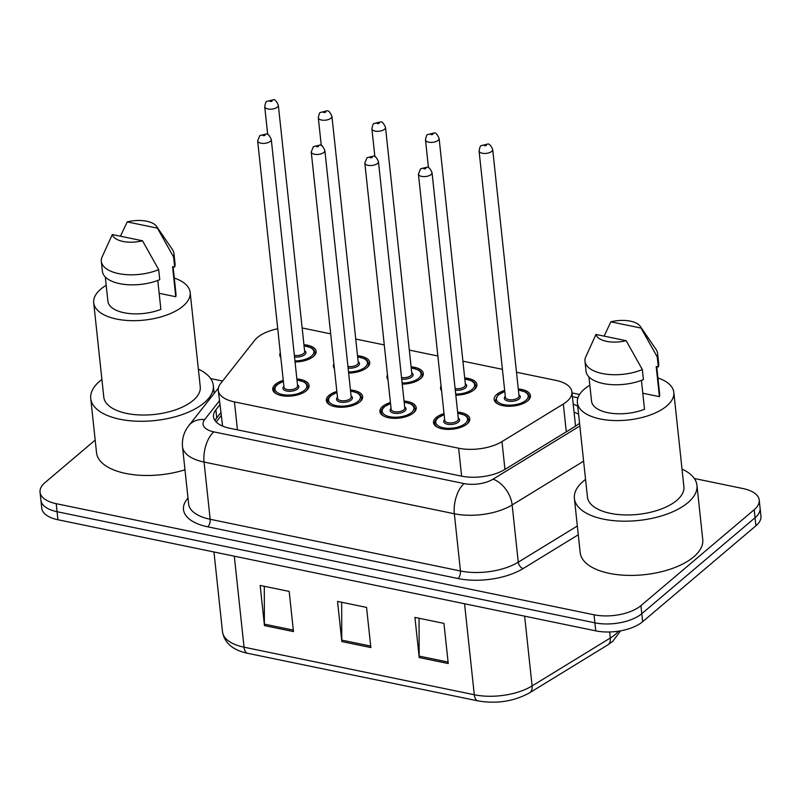 <?xml version="1.0" encoding="UTF-8"?>
<svg xmlns="http://www.w3.org/2000/svg" width="801" height="801" viewBox="0 0 801 801"><rect width="100%" height="100%" fill="white"/><g stroke="black" fill="none" stroke-linecap="round" stroke-linejoin="round"><path stroke-width="1.2" d="M404.044 401.061A18.263 8.521 173.9 0 1 416.23 407.699A18.263 8.521 173.9 0 1 413.546 412.835A18.263 8.521 173.9 0 1 393.551 418.302A18.263 8.521 173.9 0 1 379.914 411.584A18.263 8.521 173.9 0 1 382.598 406.447A18.263 8.521 173.9 0 1 390.427 402.523M350.458 389.997A18.263 8.521 173.9 0 1 362.643 396.625A18.263 8.521 173.9 0 1 359.959 401.772A18.263 8.521 173.9 0 1 339.964 407.228A18.263 8.521 173.9 0 1 326.327 400.51A18.263 8.521 173.9 0 1 329.011 395.374A18.263 8.521 173.9 0 1 336.841 391.449M296.871 378.923A18.263 8.521 173.9 0 1 309.056 385.561A18.263 8.521 173.9 0 1 306.372 390.698A18.263 8.521 173.9 0 1 286.378 396.165A18.263 8.521 173.9 0 1 272.74 389.436A18.263 8.521 173.9 0 1 275.424 384.3A18.263 8.521 173.9 0 1 283.244 380.375M457.631 412.135A18.263 8.521 173.9 0 1 469.817 418.773A18.263 8.521 173.9 0 1 467.143 423.909A18.263 8.521 173.9 0 1 447.138 429.376A18.263 8.521 173.9 0 1 433.501 422.658A18.263 8.521 173.9 0 1 436.185 417.511A18.263 8.521 173.9 0 1 444.014 413.586M464.7 377.922A18.263 8.521 173.9 0 1 476.885 384.56A18.263 8.521 173.9 0 1 474.202 389.697A18.263 8.521 173.9 0 1 455.819 395.183M441.571 390.758A18.263 8.521 173.9 0 1 440.57 388.435A18.263 8.521 173.9 0 1 441.061 385.962M411.113 366.848A18.263 8.521 173.9 0 1 423.298 373.486A18.263 8.521 173.9 0 1 420.615 378.623A18.263 8.521 173.9 0 1 402.232 384.12M387.984 379.694A18.263 8.521 173.9 0 1 386.983 377.371A18.263 8.521 173.9 0 1 387.474 374.888M357.526 355.774A18.263 8.521 173.9 0 1 369.712 362.412A18.263 8.521 173.9 0 1 367.028 367.559A18.263 8.521 173.9 0 1 348.645 373.046M334.397 368.62A18.263 8.521 173.9 0 1 333.396 366.297A18.263 8.521 173.9 0 1 333.887 363.814M303.939 344.71A18.263 8.521 173.9 0 1 316.125 351.349A18.263 8.521 173.9 0 1 313.441 356.485A18.263 8.521 173.9 0 1 295.058 361.972M280.811 357.546A18.263 8.521 173.9 0 1 279.809 355.223A18.263 8.521 173.9 0 1 280.3 352.75M518.287 388.996A18.263 8.521 173.9 0 1 530.472 395.634A18.263 8.521 173.9 0 1 527.799 400.77A18.263 8.521 173.9 0 1 507.794 406.237A18.263 8.521 173.9 0 1 494.157 399.509A18.263 8.521 173.9 0 1 496.84 394.372A18.263 8.521 173.9 0 1 504.67 390.447M277.727 328.75A34.243 15.97 -6.1 0 0 254.698 340.275L220.655 383.479A34.243 15.97 -6.1 0 0 218.293 390.397A34.243 15.97 -6.1 0 0 234.453 401.902L458.623 448.22A34.243 15.97 -6.1 0 0 501.987 441.601L563.323 404.034A34.243 15.97 -6.1 0 0 566.868 401.491A34.243 15.97 -6.1 0 0 571.894 391.859A34.243 15.97 -6.1 0 0 555.734 380.345L516.495 372.245M576.189 425.721A34.243 21.607 58.5 0 0 575.408 425.311L575.238 423.449M218.293 390.397L222.578 425.932A34.243 27.564 38.2 0 0 222.288 425.972M330.683 333.857L304.27 328.4A34.243 15.97 -6.1 0 0 302.147 328.01M502.417 369.331L462.908 361.171M437.857 355.994L409.321 350.097M384.27 344.931L355.734 339.033M694.317 478.497L743.078 488.57A34.243 15.97 173.9 0 1 759.238 500.074A34.243 15.97 173.9 0 1 754.212 509.716L640.93 605.636A34.243 15.97 173.9 0 1 594.032 614.788L56.21 503.679L57.071 511.719A34.243 15.97 173.9 0 1 40.911 500.204A34.243 15.97 173.9 0 0 57.071 511.719L594.893 622.828L57.071 511.719L57.922 519.749A34.243 15.97 173.9 0 1 41.762 508.235L40.05 492.174A34.243 15.97 173.9 0 1 45.076 482.542L95.189 440.099M640.93 605.636L641.791 613.676A34.243 15.97 173.9 0 1 594.893 622.828A34.243 15.97 173.9 0 0 641.791 613.676L755.063 517.746L641.791 613.676L642.652 621.706A34.243 15.97 173.9 0 1 595.744 630.858L57.922 519.749M759.238 500.074L760.089 508.114A34.243 15.97 173.9 0 1 755.063 517.746A34.243 15.97 173.9 0 0 760.089 508.114L760.95 516.144A34.243 15.97 173.9 0 1 755.924 525.776L642.652 621.706M419.213 657.551L414.928 617.401L443.944 623.398L448.24 663.548L419.213 657.551A9.131 4.576 101.7 0 1 419.143 656.099L448.079 662.077M264.45 625.581L260.155 585.431L289.181 591.418L293.466 631.578L264.45 625.581A9.131 4.576 101.7 0 1 264.37 624.129L293.316 630.107M341.837 641.571L337.541 601.411L366.558 607.408L370.853 647.558L341.837 641.571A9.131 4.576 101.7 0 1 341.757 640.109L370.693 646.087M341.687 602.272L341.757 640.109M264.3 586.282L264.37 624.129M419.063 618.252L419.143 656.099M219.834 404.815L215.88 409.822A34.243 15.97 -6.1 0 0 213.517 416.74A34.243 15.97 -6.1 0 0 229.677 428.245L461.396 476.114A34.243 15.97 -6.1 0 0 504.75 469.506L575.288 426.292A34.243 15.97 -6.1 0 0 578.833 423.759A34.243 15.97 -6.1 0 0 579.544 423.128M577.741 406.227A34.243 15.97 -6.1 0 0 573.206 404.145M574.067 412.175A34.243 15.97 173.9 0 1 578.592 414.267M210.673 378.583L222.578 381.036M56.21 503.679A34.243 15.97 173.9 0 1 40.05 492.174M215.058 420.635A34.243 15.97 173.9 0 1 216.741 417.852L220.686 412.845M682.021 469.086A61.627 28.746 173.9 0 1 696.96 485.326A61.627 28.746 173.9 0 1 687.909 502.668A61.627 28.746 173.9 0 1 620.415 521.111A61.627 28.746 173.9 0 1 574.387 498.422A61.627 28.746 173.9 0 1 583.438 481.091A61.627 28.746 173.9 0 1 585.561 479.399M696.96 485.326L702.747 539.534A61.627 28.746 173.9 0 1 693.706 556.875A61.627 28.746 173.9 0 1 626.212 575.328A61.627 28.746 173.9 0 1 580.184 552.64L574.387 498.422M657.931 377.942A48.511 22.618 173.9 0 1 673.821 392.36A48.511 22.618 173.9 0 1 666.702 406.007A48.511 22.618 173.9 0 1 613.586 420.525A48.511 22.618 173.9 0 1 577.361 402.663A48.511 22.618 173.9 0 1 584.48 389.016A48.511 22.618 173.9 0 1 589.836 385.221M673.821 392.36L683.904 486.718A48.511 22.618 173.9 0 1 676.785 500.375A48.511 22.618 173.9 0 1 623.669 514.893A48.511 22.618 173.9 0 1 587.443 497.031L577.361 402.663M641.431 380.375L644.515 409.271A34.243 15.97 173.9 0 1 610.272 413.116A34.243 15.97 173.9 0 1 591.549 401.151L588.955 376.931M626.162 340.685A22.829 10.643 173.9 0 1 595.954 334.448L626.162 340.685L642.342 369.551A36.526 17.031 173.9 0 1 605.416 374.077A36.526 17.031 173.9 0 1 584.98 361.241A36.526 17.031 173.9 0 1 585.351 357.787L595.954 334.448M642.342 369.551L643.413 379.594A36.526 17.031 173.9 0 1 606.497 384.11A36.526 17.031 173.9 0 1 586.052 371.274L584.98 361.241M640.249 326.327A22.829 10.643 173.9 0 1 641.06 328.07L610.863 321.822A22.829 10.643 173.9 0 1 640.249 326.327L656.079 349.476A36.526 17.031 173.9 0 1 657.611 353.481A36.526 17.031 173.9 0 1 657.241 356.936L658.322 366.968L656.199 366.538L659.423 396.655L642.803 393.221M656.72 366.648L659.634 393.872A34.243 15.97 173.9 0 1 659.423 396.655M604.114 336.13L610.863 321.822M641.06 328.07L657.241 356.936M657.611 353.481L658.682 363.514A36.526 17.031 173.9 0 1 658.322 366.968M198.368 369.171A61.627 28.746 173.9 0 1 213.306 385.411A61.627 28.746 173.9 0 1 204.255 402.753A61.627 28.746 173.9 0 1 136.771 421.196A61.627 28.746 173.9 0 1 90.743 398.508A61.627 28.746 173.9 0 1 99.785 381.166A61.627 28.746 173.9 0 1 101.907 379.484M174.278 278.027A48.511 22.618 173.9 0 1 190.167 292.435A48.511 22.618 173.9 0 1 183.049 306.092A48.511 22.618 173.9 0 1 129.932 320.61A48.511 22.618 173.9 0 1 93.707 302.748A48.511 22.618 173.9 0 1 100.826 289.101A48.511 22.618 173.9 0 1 106.193 285.296M190.167 292.435L200.25 386.803A48.511 22.618 173.9 0 1 193.131 400.45A48.511 22.618 173.9 0 1 140.015 414.968A48.511 22.618 173.9 0 1 103.79 397.116L93.707 302.748M157.777 280.46L160.871 309.356A34.243 15.97 173.9 0 1 126.618 313.201A34.243 15.97 173.9 0 1 107.895 301.236L105.301 277.006M142.508 240.771A22.829 10.643 173.9 0 1 112.3 234.533L142.508 240.771L158.688 269.637A36.526 17.031 173.9 0 1 121.772 274.152A36.526 17.031 173.9 0 1 101.337 261.316A36.526 17.031 173.9 0 1 101.697 257.862L112.3 234.533M158.688 269.637L159.759 279.679A36.526 17.031 173.9 0 1 122.843 284.195A36.526 17.031 173.9 0 1 102.408 271.359L101.337 261.316M156.596 226.413A22.829 10.643 173.9 0 1 157.417 228.145L127.209 221.907A22.829 10.643 173.9 0 1 156.596 226.413L172.435 249.552A36.526 17.031 173.9 0 1 173.967 253.557A36.526 17.031 173.9 0 1 173.597 257.011L174.668 267.053L172.555 266.613L175.769 296.73L159.149 293.296M173.076 266.723L175.98 293.957A34.243 15.97 173.9 0 1 175.769 296.73M184.981 469.786A61.627 28.746 173.9 0 1 96.531 452.715L90.743 398.508M120.46 236.215L127.209 221.907M157.417 228.145L173.597 257.011M173.967 253.557L175.039 263.599A36.526 17.031 173.9 0 1 174.668 267.053M566.287 431.809L563.323 404.034M574.117 412.675A34.243 17.151 -78.3 0 1 574.848 412.465M504.95 469.376L501.987 441.601M461.616 476.164L458.623 448.22M237.436 429.847L234.453 401.902M464.56 603.754L474.292 694.747A11.414 5.717 101.7 0 0 477.937 700.885L247.699 653.316A11.414 5.717 -78.3 0 1 244.045 647.188L474.292 694.747A45.657 21.297 -6.1 0 0 532.094 685.936L610.302 638.027A45.657 21.297 -6.1 0 0 615.038 634.642A45.657 21.297 -6.1 0 0 618.452 631.188M620.525 630.838L612.735 641.361L607.779 644.915A11.414 7.199 58.5 0 0 610.302 638.027L609.661 631.969M247.699 653.316C232.871 650.182 224.47 643.023 222.498 631.839A45.657 21.297 -6.1 0 0 244.045 647.188L234.313 556.184M524.645 616.169L532.094 685.936A11.414 7.199 58.5 0 1 529.571 692.825C513.982 701.386 496.77 704.069 477.937 700.885M755.924 525.776L754.212 509.716M595.744 630.858L594.032 614.788M578.272 534.778L523.053 568.61A51.364 23.95 173.9 0 1 458.012 578.532L207.729 526.818A51.364 23.95 173.9 0 1 187.034 499.193L187.985 497.972M583.609 461.176L512.149 504.95L518.267 562.172L577.341 525.987M219.404 400.86L204.635 419.604A22.829 10.643 -6.1 0 0 213.837 431.879L464.119 483.584A22.829 10.643 -6.1 0 0 493.026 479.178A22.829 14.398 58.5 0 1 512.149 504.95A45.657 21.297 173.9 0 1 454.337 513.761L460.455 570.983A45.657 21.297 -6.1 0 0 518.267 562.172A5.707 3.604 -121.5 0 0 523.053 568.61M464.119 483.584A22.829 11.434 101.7 0 0 454.337 513.761L204.055 462.057L210.172 519.278L460.455 570.983A5.707 2.864 -78.3 0 1 458.012 578.532M213.837 431.879A22.829 11.434 101.7 0 0 204.055 462.057A45.657 21.297 173.9 0 1 182.508 446.708L188.625 503.929A45.657 21.297 -6.1 0 0 210.172 519.278A5.707 2.864 -78.3 0 1 207.729 526.818M493.026 479.178L579.854 425.992M577.932 397.817L572.415 396.675M187.034 499.193A5.707 4.596 -141.8 0 0 188.115 499.193M218.403 388.044L188.856 425.551A22.829 18.373 38.2 0 1 204.635 419.604M216.741 417.852L215.88 409.822M497.912 403.994A17.121 7.98 173.9 0 1 495.398 400.39L498.142 394.903L504.78 391.449M504.79 391.599A15.98 7.449 -6.1 0 0 498.773 394.773A15.98 7.449 -6.1 0 0 503.969 404.635A15.98 7.449 -6.1 0 0 525.856 400.37A15.98 7.449 -6.1 0 0 518.407 390.147M518.928 394.933A7.99 3.725 173.9 0 1 519.088 398.968A7.99 3.725 173.9 0 1 508.355 401.141A7.99 3.725 173.9 0 1 505.301 396.385M479.078 150.948L505.401 397.296A6.849 3.194 -6.1 0 0 510.517 399.819A6.849 3.194 -6.1 0 0 518.017 397.767A6.849 3.194 -6.1 0 0 519.018 395.834L492.695 149.487A6.849 3.194 173.9 0 1 491.684 151.419A6.849 3.194 173.9 0 1 484.184 153.462A6.849 3.194 173.9 0 1 479.078 150.948C479.819 147.174 480.53 145.412 481.231 145.662L487.529 144.1C489.051 143.419 490.773 145.211 492.695 149.487M484.385 145.001A1.141 0.531 -6.1 0 0 484.755 145.702A1.141 0.531 -6.1 0 0 486.317 145.402A1.141 0.531 -6.1 0 0 485.947 144.691A1.141 0.531 -6.1 0 0 484.385 145.001M529.651 398.698L529.451 396.755A17.121 7.98 173.9 0 1 527.749 400.8M457.741 413.136L465.151 415.218L467.554 417.131L468.795 419.894A17.121 7.98 173.9 0 1 467.093 423.949M444.134 414.748A15.98 7.449 -6.1 0 0 438.117 417.912A15.98 7.449 -6.1 0 0 443.313 427.784A15.98 7.449 -6.1 0 0 465.201 423.509A15.98 7.449 -6.1 0 0 457.751 413.286M458.262 418.072A7.99 3.725 173.9 0 1 458.432 422.107A7.99 3.725 173.9 0 1 447.699 424.29A7.99 3.725 173.9 0 1 444.645 419.534M444.745 420.435A6.849 3.194 -6.1 0 0 449.862 422.958A6.849 3.194 -6.1 0 0 457.361 420.905A6.849 3.194 -6.1 0 0 458.362 418.983L432.039 172.636A6.849 3.194 173.9 0 1 431.028 174.558A6.849 3.194 173.9 0 1 423.529 176.61A6.849 3.194 173.9 0 1 418.422 174.087L444.745 420.435M425.661 168.54A1.141 0.531 -6.1 0 0 425.291 167.83A1.141 0.531 -6.1 0 0 423.719 168.14A1.141 0.531 -6.1 0 0 424.099 168.841A1.141 0.531 -6.1 0 0 425.661 168.54M437.256 427.133A17.121 7.98 173.9 0 1 434.743 423.539L434.953 425.481M455.709 394.102A15.98 7.449 -6.1 0 0 472.27 389.296A15.98 7.449 -6.1 0 0 464.82 379.073M465.331 383.859A7.99 3.725 173.9 0 1 465.501 387.894A7.99 3.725 173.9 0 1 455.278 390.157M455.108 388.535A6.849 3.194 -6.1 0 0 464.43 386.693A6.849 3.194 -6.1 0 0 465.431 384.77L439.108 138.413A6.849 3.194 173.9 0 1 438.097 140.345A6.849 3.194 173.9 0 1 430.598 142.398A6.849 3.194 173.9 0 1 425.491 139.875C426.222 136.1 426.943 134.338 427.644 134.588L433.942 133.026C435.464 132.345 437.186 134.147 439.108 138.413M430.788 133.927A1.141 0.531 -6.1 0 0 431.158 134.628A1.141 0.531 -6.1 0 0 432.73 134.328A1.141 0.531 -6.1 0 0 432.36 133.617A1.141 0.531 -6.1 0 0 430.788 133.927M476.064 387.624L475.864 385.681A17.121 7.98 173.9 0 1 474.162 389.737M402.112 383.028A15.98 7.449 -6.1 0 0 418.683 378.222A15.98 7.449 -6.1 0 0 411.233 368.009M411.744 372.795A7.99 3.725 173.9 0 1 411.914 376.83A7.99 3.725 173.9 0 1 401.691 379.093M401.521 377.471A6.849 3.194 -6.1 0 0 410.843 375.619A6.849 3.194 -6.1 0 0 411.844 373.697L385.511 127.349A6.849 3.194 173.9 0 1 384.51 129.271A6.849 3.194 173.9 0 1 377.011 131.324A6.849 3.194 173.9 0 1 371.894 128.801C372.635 125.026 373.356 123.264 374.047 123.524L380.345 121.962C381.877 121.281 383.599 123.074 385.511 127.349M377.201 122.853A1.141 0.531 -6.1 0 0 377.571 123.564A1.141 0.531 -6.1 0 0 379.133 123.254A1.141 0.531 -6.1 0 0 378.763 122.553A1.141 0.531 -6.1 0 0 377.201 122.853M422.477 376.56L422.267 374.618A17.121 7.98 173.9 0 1 420.575 378.663M348.525 371.954A15.98 7.449 -6.1 0 0 365.096 367.158A15.98 7.449 -6.1 0 0 357.647 356.936M358.157 361.722A7.99 3.725 173.9 0 1 358.327 365.757A7.99 3.725 173.9 0 1 348.105 368.019M347.934 366.397A6.849 3.194 -6.1 0 0 357.246 364.555A6.849 3.194 -6.1 0 0 358.257 362.623L331.924 116.275A6.849 3.194 173.9 0 1 330.923 118.198A6.849 3.194 173.9 0 1 323.424 120.25A6.849 3.194 173.9 0 1 318.307 117.727C319.048 113.952 319.769 112.2 320.46 112.45L326.758 110.888C328.29 110.208 330.012 112 331.924 116.275M323.614 111.78A1.141 0.531 -6.1 0 0 323.984 112.49A1.141 0.531 -6.1 0 0 325.546 112.18A1.141 0.531 -6.1 0 0 325.176 111.479A1.141 0.531 -6.1 0 0 323.614 111.78M368.891 365.486L368.68 363.544A17.121 7.98 173.9 0 1 366.988 367.589M294.938 360.891A15.98 7.449 -6.1 0 0 311.509 356.085A15.98 7.449 -6.1 0 0 304.06 345.862M304.57 350.648A7.99 3.725 173.9 0 1 304.74 354.683A7.99 3.725 173.9 0 1 294.518 356.946M294.347 355.324A6.849 3.194 -6.1 0 0 303.659 353.481A6.849 3.194 -6.1 0 0 304.67 351.559L278.337 105.201A6.849 3.194 173.9 0 1 277.336 107.134A6.849 3.194 173.9 0 1 269.837 109.176A6.849 3.194 173.9 0 1 264.72 106.663C265.461 102.888 266.182 101.126 266.873 101.377L273.171 99.815C274.693 99.134 276.425 100.936 278.337 105.201M270.027 100.716A1.141 0.531 -6.1 0 0 270.398 101.417A1.141 0.531 -6.1 0 0 271.96 101.116A1.141 0.531 -6.1 0 0 271.589 100.405A1.141 0.531 -6.1 0 0 270.027 100.716M315.304 354.412L315.093 352.47A17.121 7.98 173.9 0 1 313.401 356.515M404.155 402.062L411.554 404.145L413.967 406.067L415.198 408.83A17.121 7.98 173.9 0 1 413.506 412.875M390.548 403.674A15.98 7.449 -6.1 0 0 384.53 406.848A15.98 7.449 -6.1 0 0 389.727 416.71A15.98 7.449 -6.1 0 0 411.614 412.435A15.98 7.449 -6.1 0 0 404.165 402.222M404.675 407.008A7.99 3.725 173.9 0 1 404.845 411.043A7.99 3.725 173.9 0 1 394.112 413.216A7.99 3.725 173.9 0 1 391.058 408.46M391.158 409.361A6.849 3.194 -6.1 0 0 396.275 411.884A6.849 3.194 -6.1 0 0 403.774 409.832A6.849 3.194 -6.1 0 0 404.775 407.909L378.452 161.562A6.849 3.194 173.9 0 1 377.441 163.484A6.849 3.194 173.9 0 1 369.942 165.537A6.849 3.194 173.9 0 1 364.825 163.014L391.158 409.361M372.065 157.467A1.141 0.531 -6.1 0 0 371.694 156.766A1.141 0.531 -6.1 0 0 370.132 157.066A1.141 0.531 -6.1 0 0 370.503 157.777A1.141 0.531 -6.1 0 0 372.065 157.467M383.669 416.059A17.121 7.98 173.9 0 1 381.156 412.465L381.366 414.407M350.558 390.988L357.967 393.081L360.38 394.993L361.611 397.757A17.121 7.98 173.9 0 1 359.919 401.802M336.961 392.6A15.98 7.449 -6.1 0 0 330.943 395.774A15.98 7.449 -6.1 0 0 336.14 405.636A15.98 7.449 -6.1 0 0 358.027 401.371A15.98 7.449 -6.1 0 0 350.578 391.148M351.088 395.934A7.99 3.725 173.9 0 1 351.259 399.969A7.99 3.725 173.9 0 1 340.515 402.142A7.99 3.725 173.9 0 1 337.471 397.386M337.571 398.297A6.849 3.194 -6.1 0 0 342.678 400.81A6.849 3.194 -6.1 0 0 350.177 398.768A6.849 3.194 -6.1 0 0 351.188 396.835L324.856 150.488A6.849 3.194 173.9 0 1 323.854 152.42A6.849 3.194 173.9 0 1 316.355 154.463A6.849 3.194 173.9 0 1 311.239 151.94L337.571 398.297M318.478 146.393A1.141 0.531 -6.1 0 0 318.107 145.692A1.141 0.531 -6.1 0 0 316.545 146.002A1.141 0.531 -6.1 0 0 316.916 146.703A1.141 0.531 -6.1 0 0 318.478 146.393M330.082 404.996A17.121 7.98 173.9 0 1 327.569 401.391L327.779 403.334M296.971 379.924L304.38 382.007L306.793 383.919L308.025 386.683A17.121 7.98 173.9 0 1 306.332 390.728M283.374 381.536A15.98 7.449 -6.1 0 0 277.356 384.7A15.98 7.449 -6.1 0 0 282.553 394.573A15.98 7.449 -6.1 0 0 304.44 390.297A15.98 7.449 -6.1 0 0 296.991 380.075M297.501 384.86A7.99 3.725 173.9 0 1 297.672 388.896A7.99 3.725 173.9 0 1 286.928 391.078A7.99 3.725 173.9 0 1 283.884 386.322M283.985 387.223A6.849 3.194 -6.1 0 0 289.091 389.747A6.849 3.194 -6.1 0 0 296.59 387.694A6.849 3.194 -6.1 0 0 297.602 385.772L271.269 139.414A6.849 3.194 173.9 0 1 270.267 141.346A6.849 3.194 173.9 0 1 262.768 143.399A6.849 3.194 173.9 0 1 257.652 140.876L283.985 387.223M264.891 135.329A1.141 0.531 -6.1 0 0 264.52 134.618A1.141 0.531 -6.1 0 0 262.958 134.928A1.141 0.531 -6.1 0 0 263.329 135.629A1.141 0.531 -6.1 0 0 264.891 135.329M276.495 393.922A17.121 7.98 173.9 0 1 273.982 390.327L274.192 392.27M221.006 415.789L216.15 421.947M575.348 424.18L571.894 391.859M607.779 644.915L529.571 692.825M222.498 631.839L213.957 551.979M188.856 425.551C183.95 431.819 181.837 438.868 182.508 446.708M579.564 394.482L572.004 392.921M495.398 400.39L495.609 402.332M529.451 396.755L528.209 393.992L525.806 392.079L518.397 389.987M444.124 414.588L437.486 418.052C435.203 420.365 434.292 422.187 434.743 423.539M432.039 172.636C430.117 168.36 428.395 166.558 426.873 167.239L420.575 168.801L418.422 174.087M468.795 419.894L468.996 421.837M425.491 139.875L428.465 167.749M475.864 385.681L474.623 382.918L472.22 381.006L464.81 378.923M371.894 128.801L374.878 156.676M422.267 374.618L421.036 371.854L418.623 369.932L411.213 367.849M318.307 117.727L321.291 145.612M368.68 363.544L367.449 360.78L365.036 358.868L357.626 356.775M264.72 106.663L267.704 134.538M315.093 352.47L313.862 349.707L311.449 347.794L304.04 345.702M390.528 403.514L383.899 406.978C381.616 409.291 380.695 411.123 381.156 412.465M378.452 161.562C376.53 157.286 374.808 155.494 373.276 156.175L366.988 157.737L364.825 163.014M415.198 408.83L415.409 410.773M336.941 392.45L330.312 395.904C328.03 398.217 327.108 400.049 327.569 401.391M324.856 150.488C322.943 146.213 321.221 144.42 319.689 145.101L313.391 146.663L311.239 151.94M361.611 397.757L361.822 399.699M283.354 381.376L276.725 384.83C274.433 387.153 273.521 388.976 273.982 390.327M271.269 139.414C269.356 135.149 267.634 133.346 266.102 134.027L259.804 135.589L257.652 140.876M308.025 386.683L308.235 388.625M213.306 385.411L214.167 393.431"/></g></svg>
